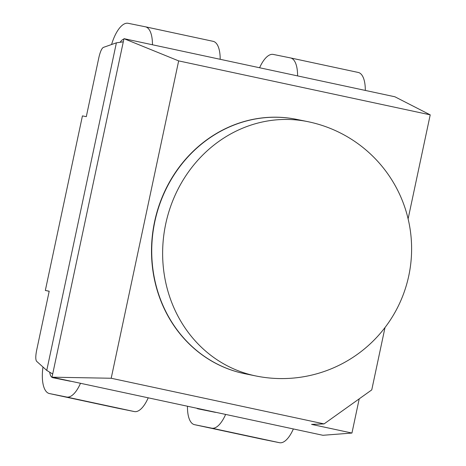 <?xml version="1.0" encoding="UTF-8"?>
<svg xmlns="http://www.w3.org/2000/svg" width="466" height="466" viewBox="0 0 466 466"><rect width="100%" height="100%" fill="white"/><g stroke="black" fill="none" stroke-linecap="round" stroke-linejoin="round"><path stroke-width="0.7" d="M153.867 275.604A108.153 98.955 -78.5 0 1 153.361 273.659M173.166 175.909A108.153 98.955 -78.5 0 1 174.383 174.313M385.015 327.522L371.757 389.896L324.062 423.909L111.199 378.252L52.011 377.18L52.687 374.006L46.757 370.418L36.61 361.296C35.509 359.769 35.515 356.135 36.622 350.397L49.204 291.203L45.33 290.452L49.186 291.279M45.33 290.452L82.43 115.9L86.303 116.657L98.885 57.464C100.213 51.767 101.693 48.417 103.324 47.427L116.389 42.825L123.292 41.835L123.968 38.661L394.877 96.771L430.217 114.852L178.659 60.889L123.968 38.661M46.757 370.418L116.389 42.825M52.687 374.006L123.292 41.835M324.062 423.909L311.579 424.386L351.947 433.048L322.921 435.291L52.011 377.18M408.111 218.857L430.217 114.852M111.199 378.252L178.659 60.889M245.052 373.767A129.781 118.743 -78.5 0 1 154.304 278.761A129.781 118.743 -78.5 0 1 176.014 171.581A129.781 118.743 -78.5 0 1 296.58 119.372M359.216 398.838L351.947 433.048M293.359 428.947A29.742 12 102.1 0 1 279.501 442.7L262.294 439.211A29.742 12 102.1 0 1 262.236 439.205A29.742 12 102.1 0 1 262.183 439.188M225.626 414.42A29.742 12 102.1 0 1 211.774 428.172L194.561 424.683A29.742 12 102.1 0 1 194.508 424.672A29.742 12 102.1 0 1 187.466 406.236M215.886 412.328A13.52 5.458 102.1 0 1 215.146 412.305L197.939 408.816A13.52 5.458 102.1 0 1 197.91 408.81A13.52 5.458 102.1 0 1 196.809 408.239M290.586 57.941L358.203 72.446A29.742 12 102.1 0 1 358.255 72.457A29.742 12 102.1 0 1 365.309 90.427M259.597 67.756A29.742 12 102.1 0 1 273.262 54.429L290.475 57.918A29.742 12 102.1 0 1 290.528 57.93A29.742 12 102.1 0 1 297.582 75.9M148.223 397.818A29.742 12 102.1 0 1 134.371 411.571L117.158 408.082A29.742 12 102.1 0 1 117.106 408.07A29.742 12 102.1 0 1 117.053 408.059M80.496 383.291A29.742 12 102.1 0 1 66.644 397.038L49.431 393.554A29.742 12 102.1 0 1 49.379 393.543A29.742 12 102.1 0 1 42.977 367.022M70.756 381.2A13.52 5.458 102.1 0 1 70.017 381.171L52.804 377.687A13.52 5.458 102.1 0 1 52.78 377.681A13.52 5.458 102.1 0 1 49.722 372.212M145.45 26.812L213.073 41.317A29.742 12 102.1 0 1 213.125 41.328A29.742 12 102.1 0 1 220.179 59.298M111.578 44.52A29.742 12 102.1 0 1 128.133 23.3L145.345 26.789A29.742 12 102.1 0 1 145.398 26.795A29.742 12 102.1 0 1 152.446 44.771M120.146 42.284A13.52 5.458 102.1 0 1 123.857 39.167M256.067 376.004L245.157 373.79A129.781 118.743 -78.5 0 1 243.939 373.54A129.781 118.743 -78.5 0 1 154.52 278.802A129.781 118.743 -78.5 0 1 176.23 171.622A129.781 118.743 -78.5 0 1 296.691 119.395L307.595 121.603A129.781 118.743 101.5 0 0 165.587 224.565A129.781 118.743 101.5 0 0 254.85 375.747A129.781 118.743 101.5 0 0 256.067 376.004A129.781 129.781 0 0 0 408.88 275.295A129.781 129.781 0 0 0 307.595 121.603A129.781 118.743 101.5 0 1 308.812 121.859M262.294 439.211L194.561 424.683M279.501 442.7L211.774 428.172M49.431 393.554L117.158 408.082M66.644 397.038L134.371 411.571M262.236 439.205L194.508 424.672M358.255 72.457L290.528 57.93M49.379 393.543L117.106 408.07M145.398 26.795L213.125 41.328M153.017 271.474L154.52 278.802M171.995 177.791L176.23 171.622"/></g></svg>
